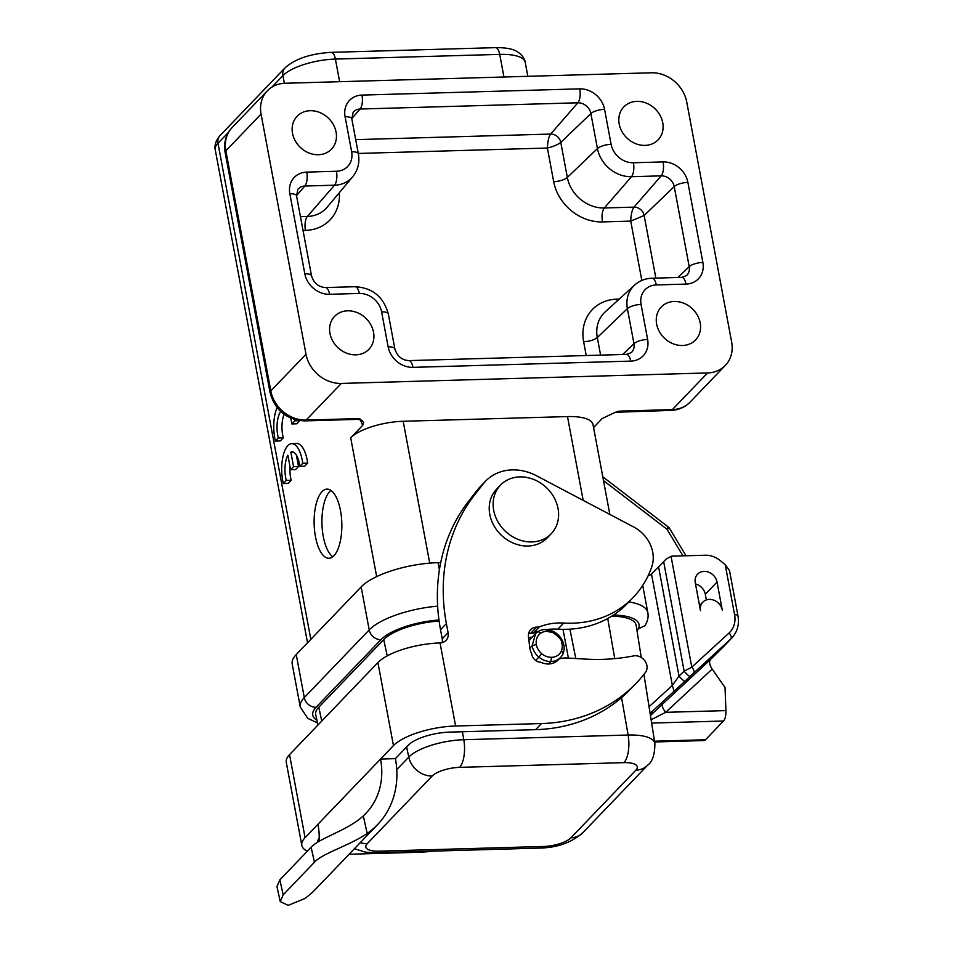 <?xml version="1.0" encoding="UTF-8"?>
<svg xmlns="http://www.w3.org/2000/svg" width="953" height="953" viewBox="0 0 953 953"><rect width="100%" height="100%" fill="white"/><g stroke="black" fill="none" stroke-linecap="round" stroke-linejoin="round"><path stroke-width="1.43" d="M670.817 410.409A10.805 4.324 -91.6 0 0 672.377 409.611A32.426 27.637 43.8 0 0 690.151 402.047C684.921 407.336 678.476 410.124 670.817 410.409L615.328 412.292L602.248 418.486L593.576 427.528M439.404 569.811L438.058 562.651L440.715 562.568M438.058 562.651A60.182 20.216 169.4 0 0 361.151 586.917L296.24 654.544A60.182 20.216 169.4 0 0 292.214 664.038L300.266 707.066L307.783 718.371L317.504 722.91M648.147 575.719A10.805 9.208 43.8 0 0 651.495 573.992L666.099 559.137L671.055 556.302A10.805 9.208 -136.2 0 1 672.461 556.159L705.268 555.23A21.609 18.429 -136.2 0 1 720.361 560.686L725.233 564.712L729.486 570.513M695.499 583.951A11.889 10.138 -136.2 0 1 705.303 594.291L706.364 599.925M654.651 741.958L703.922 740.552A10.805 4.324 -91.6 0 0 705.494 739.754L723.482 721.016A10.805 4.324 -91.6 0 0 725.924 710.604L665.682 712.32L712.177 669.101C709.366 664.801 708.841 661.561 710.628 659.393L722.993 647.123A5.408 2.823 47.5 0 1 722.922 647.182A5.408 2.823 47.5 0 1 722.85 647.242M650.446 715.477L662.561 704.076A10.805 3.55 47.1 0 0 665.682 712.32L651.125 719.729M650.375 715.024L652.745 712.856L650.422 715.286M684.838 681.335L689.984 676.427A5.408 0.679 -133.7 0 1 684.147 671.162L679.012 676.07A5.408 0.679 -133.7 0 0 684.838 681.335L650.113 713.344M712.177 669.101L725.019 687.506L725.924 710.604M439.107 621.058A46.387 15.582 169.4 0 0 383.725 639.582L387.204 655.902M317.968 725.019L315.729 714.679A46.387 15.582 169.4 0 1 318.802 707.209L383.725 639.582M568.405 658.094L563.02 629.337M532.203 637.057A20.573 17.535 43.8 0 0 528.701 638.022M636.83 629.564L645.014 625.644M641.25 657.463L636.151 625.275A46.387 15.582 169.4 0 0 611.766 616.15M575.791 658.535L569.894 629.159M658.571 566.844L679.012 676.07L672.353 685.421L674.116 691.378M663.645 561.639L684.147 671.162L691.795 667.124L671.055 556.302M700.503 610.706L695.261 582.688A11.889 10.138 43.8 0 1 697.572 574.147A11.889 10.138 43.8 0 1 704.088 571.371A11.889 10.138 43.8 0 1 717.037 582.069L722.279 610.087A11.889 10.138 -136.2 0 0 709.33 599.389A11.889 10.138 -136.2 0 0 702.814 602.165A11.889 10.138 -136.2 0 0 700.503 610.706M603.511 480.61L666.945 529.201L668.232 526.949L602.796 476.834M535.705 660.441L538.886 657.129A17.511 14.926 -136.2 0 1 532.143 645.729L535.598 633.531L537.945 631.613L541.006 633.006A14.104 12.02 -136.2 0 1 546.772 631.315L553.05 632.637C565.034 641.131 560.531 643.049 562.079 644.002A14.152 12.067 -136.2 0 1 561.496 650.673A14.033 11.972 -136.2 0 1 551.632 657.32A14.033 11.972 43.8 0 1 551.525 657.332A14.259 12.151 -136.2 0 1 541.769 653.734A14.259 12.163 -136.2 0 1 536.289 644.466C535.729 639.284 537.301 635.472 541.006 633.006M528.629 633.531A10.805 9.208 -136.2 0 1 530.75 633.233L536.61 627.122A10.805 9.208 43.8 0 0 530.69 629.635A10.805 9.208 43.8 0 0 528.593 637.402L529.797 648.171A17.511 14.926 43.8 0 0 531.583 653.413L531.774 654.413A8.648 7.374 43.8 0 0 540.625 662.192A17.499 14.914 43.8 0 0 548.523 663.991A17.273 14.736 43.8 0 0 558.148 659.964L560.495 657.51A17.273 14.736 -136.2 0 1 551.025 661.549A17.273 14.736 -136.2 0 1 550.87 661.549A17.499 14.914 -136.2 0 1 538.886 657.129L541.769 653.734M559.149 658.916A27.018 23.039 -136.2 0 1 565.046 657.987A27.018 23.039 -136.2 0 1 567.214 658.023L585.213 659.083A216.14 184.274 43.8 0 0 602.606 659.357A216.14 184.274 43.8 0 0 633.566 655.914A10.805 9.208 -136.2 0 1 644.931 660.905A10.805 9.208 -136.2 0 1 645.36 672.568A172.91 147.429 -136.2 0 1 636.235 683.194A172.91 147.429 -136.2 0 1 631.684 687.709A172.91 147.429 -136.2 0 1 541.447 723.553L455.605 726.007A48.627 16.332 -10.6 0 0 393.458 745.615L377.912 662.561A48.627 16.332 169.4 0 1 440.06 642.953A10.805 9.208 43.8 0 0 445.98 640.44A10.805 9.208 43.8 0 0 448.089 632.673L446.385 623.584A194.519 165.858 -136.2 0 1 474.737 494.738L483.135 483.981A48.627 41.467 -136.2 0 1 485.506 481.241A48.627 41.467 -136.2 0 1 536.599 475.809L633.697 526.997A32.426 27.637 -136.2 0 1 651.876 566.463A110.643 94.335 -136.2 0 1 633.269 597.364A110.643 94.335 -136.2 0 1 572.61 623.191A110.643 94.335 -136.2 0 1 563.711 623.048A64.84 55.286 43.8 0 0 558.482 622.976A64.84 55.286 43.8 0 0 539.148 627.05L536.61 627.122M562.079 644.002L563.104 644.657L562.079 644.002M537.945 631.613A17.321 14.771 -136.2 0 1 545.045 629.528L552.764 631.16C558.732 634.138 562.437 638.796 563.878 645.157A17.392 14.831 -136.2 0 1 563.163 653.353A17.273 14.736 -136.2 0 1 560.495 657.51M538.397 631.327A64.84 55.286 -136.2 0 0 533.287 633.161L530.75 633.233M546.653 629.564A64.84 55.286 -136.2 0 1 552.621 629.087A64.84 55.286 -136.2 0 1 557.839 629.159A110.643 94.335 43.8 0 0 566.749 629.302A110.643 94.335 43.8 0 0 627.408 603.475L633.269 597.364M485.506 481.241L479.645 487.352A48.627 41.467 43.8 0 0 477.274 490.092L468.876 500.849A194.519 165.858 43.8 0 0 440.524 629.695L446.385 623.584M442.18 642.656A10.805 9.208 -136.2 0 0 442.216 638.784L440.524 629.695M636.235 683.194L630.374 689.305A172.91 147.429 43.8 0 1 625.811 693.82A172.91 147.429 43.8 0 1 535.586 729.664L449.733 732.118A32.426 10.888 169.4 0 0 408.301 745.186L395.4 758.636A91.857 78.325 -136.2 0 1 377.531 824.643A91.857 78.325 -136.2 0 1 367.191 833.434C349.989 845.406 322.162 853.388 314.454 862.251L283.172 894.843L280.265 901.586L288.175 905.35L304.626 898.619A91.857 78.325 43.8 0 0 314.955 889.84L377.531 824.643M533.287 633.161L539.148 627.05M289.533 754.645A48.627 16.332 169.4 0 0 286.281 762.317L301.815 845.359A48.627 16.332 -10.6 0 1 305.079 837.687L289.533 754.645L377.912 662.561M307.354 851.208A48.627 16.332 -10.6 0 1 301.815 845.359M349.108 854.257L417.879 852.292A172.91 147.429 43.8 0 0 432.829 851.136M319.207 838.08A32.426 10.888 169.4 0 0 317.718 842.178M319.088 841.344A75.644 64.494 -136.2 0 0 317.98 824.238L305.079 837.687M280.265 901.586L276.93 886.576L279.848 879.857L311.131 847.265C319.243 838.056 347.762 830.42 363.307 815.899A75.644 64.494 43.8 0 0 365.833 813.421A75.644 64.494 43.8 0 0 380.557 759.053L393.458 745.615M317.98 824.238L380.557 759.053L395.4 758.636M563.878 645.157L563.104 644.657M609.837 514.417L593.004 424.502A41.062 13.795 169.4 0 0 567.5 416.58L403.179 421.274A41.062 13.795 169.4 0 0 350.704 437.832L362.7 425.336L363.689 422.417L359.567 418.558L306.116 420.094A32.426 27.637 -136.2 0 1 270.807 390.921L225.861 150.788L261.062 114.122A32.426 27.637 -136.2 0 1 267.364 90.821A32.426 27.637 -136.2 0 1 285.138 83.256L651.399 72.785A32.426 27.637 -136.2 0 1 686.72 101.947L731.654 342.079A32.426 27.637 -136.2 0 1 725.352 365.38A32.426 27.637 -136.2 0 1 707.579 372.945L341.317 383.428A32.426 27.637 -136.2 0 1 305.996 354.254L270.807 390.921A10.805 3.633 169.4 0 0 270.08 392.624L225.134 152.492C223.502 142.807 225.837 134.48 232.175 127.488A32.426 27.637 -136.2 0 0 225.861 150.788A10.805 3.633 169.4 0 0 225.134 152.492M315.467 536.718A34.582 13.842 -91.6 0 0 328.964 558.244A34.582 13.842 -91.6 0 0 340.495 510.641A34.582 13.842 -91.6 0 0 326.986 489.115A34.582 13.842 -91.6 0 0 315.467 536.718M294.644 419.582A27.018 10.817 88.4 0 1 294.822 420.821L299.778 420.678A27.018 10.817 -91.6 0 0 299.766 420.654M280.694 411.589A18.869 7.553 -91.6 0 0 278.336 437.987L283.291 437.856L280.337 440.929L275.393 441.06A27.018 10.817 88.4 0 1 274.369 435.592A27.018 10.817 88.4 0 1 277.073 407.681M283.291 437.856A18.869 7.553 88.4 0 1 284.065 414.352M299.778 420.678L296.788 423.787L291.844 423.93A18.869 7.553 -91.6 0 0 290.844 418.629A18.869 7.553 -91.6 0 0 290.713 418.153M307.7 463.122A27.018 10.817 -91.6 0 0 296.693 443.514L291.749 443.657A27.018 10.817 88.4 0 1 302.744 463.265L307.7 463.122L304.734 466.22L299.778 466.362A18.869 7.553 -91.6 0 0 291.999 451.877A18.869 7.553 -91.6 0 0 290.844 452.139L293.167 452.067M290.844 452.139L293.56 466.672L290.605 469.746L287.877 455.2A18.869 7.553 -91.6 0 0 286.281 480.431L291.225 480.288L288.259 483.374L283.315 483.516A27.018 10.817 88.4 0 1 282.291 478.049A27.018 10.817 88.4 0 1 287.842 445.647A27.018 10.817 88.4 0 1 291.749 443.657M291.225 480.288A18.869 7.553 88.4 0 1 290.01 466.565M296.371 455.081L298.515 466.529L295.549 469.615L290.605 469.746M261.062 114.122L305.996 354.254M682.539 345.498A23.777 20.275 43.8 0 0 695.571 339.947A23.777 20.275 43.8 0 0 697.477 315.372A23.777 20.275 43.8 0 0 674.295 301.47A23.777 20.275 43.8 0 0 661.263 307.021A23.777 20.275 43.8 0 0 659.357 331.596A23.777 20.275 43.8 0 0 682.539 345.498M318.421 154.731A23.777 20.275 43.8 0 0 331.453 149.18A23.777 20.275 43.8 0 0 333.359 124.605A23.777 20.275 43.8 0 0 310.178 110.703A23.777 20.275 43.8 0 0 297.145 116.254A23.777 20.275 43.8 0 0 295.239 140.83A23.777 20.275 43.8 0 0 318.421 154.731M355.862 354.838A23.777 20.275 43.8 0 0 368.906 349.298A23.777 20.275 43.8 0 0 370.8 324.723A23.777 20.275 43.8 0 0 347.631 310.821A23.777 20.275 43.8 0 0 334.598 316.36A23.777 20.275 43.8 0 0 332.692 340.948A23.777 20.275 43.8 0 0 355.862 354.838M645.086 145.392A23.777 20.275 43.8 0 0 658.118 139.841A23.777 20.275 43.8 0 0 660.024 115.265A23.777 20.275 43.8 0 0 636.842 101.363A23.777 20.275 43.8 0 0 623.81 106.915A23.777 20.275 43.8 0 0 621.916 131.49A23.777 20.275 43.8 0 0 645.086 145.392M615.328 412.292L618.926 411.148A10.805 4.324 -91.6 0 1 617.365 411.946M500.528 485.089L496.62 489.163A35.118 29.948 43.8 0 0 493.809 525.472A35.118 29.948 43.8 0 0 528.045 546.009A35.118 29.948 43.8 0 0 547.296 537.814L551.215 533.74A35.118 29.948 -136.2 0 1 531.953 541.935A35.118 29.948 -136.2 0 1 497.716 521.398A35.118 29.948 -136.2 0 1 500.528 485.089A35.118 29.948 -136.2 0 1 519.79 476.893A35.118 29.948 -136.2 0 1 554.027 497.43A35.118 29.948 -136.2 0 1 551.215 533.74M358.28 153.445L547.391 148.037C553.252 146.595 557.719 144.725 560.793 142.414L567.345 177.437A33.939 28.935 43.8 0 0 604.321 207.98L634.019 207.123C632.077 209.815 630.981 214.473 630.731 221.096L602.51 221.906A44.743 38.144 43.8 0 1 553.681 181.642L547.391 148.037C547.713 141.187 548.809 136.529 550.679 134.063A9.28 7.91 -136.2 0 1 560.793 142.414L590.884 113.55A10.805 3.633 -10.6 0 1 604.559 109.333L611.111 144.344A20.478 17.452 -136.2 0 0 633.411 162.772L663.109 161.915A22.753 19.394 43.8 0 1 687.887 182.392L702.873 262.432A10.805 3.633 169.4 0 0 689.21 266.649A11.948 10.185 -136.2 0 1 686.458 275.643L681.752 277.371A10.805 4.324 88.4 0 1 685.969 284.089A22.753 19.394 43.8 0 0 702.873 262.432M681.752 277.371L652.055 278.216C645.312 278.455 639.487 280.754 634.579 285.114A31.27 26.66 43.8 0 0 627.396 308.653L633.959 343.676A11.948 10.185 -136.2 0 1 631.208 352.67L626.502 354.385L408.73 360.615C401.821 360.079 397.198 356.184 394.876 348.965L388.324 313.942C383.606 296.871 372.528 287.782 355.088 286.71L325.39 287.556C318.481 287.02 313.859 283.124 311.536 275.905L296.55 195.853L297.896 189.266A11.948 10.185 -136.2 0 1 304.841 186.038L334.539 185.192A31.27 26.66 43.8 0 0 352.693 176.77C357.971 170.158 359.865 162.522 358.364 153.85L351.8 118.839L353.146 112.24A11.948 10.185 -136.2 0 1 360.091 109.023L577.863 102.793A11.948 10.185 -136.2 0 1 590.884 113.55L597.436 148.561A31.27 26.66 43.8 0 0 631.505 176.698L661.203 175.852L634.019 207.123A9.28 7.91 -136.2 0 1 644.133 215.473L655.855 278.109M641.834 280.444L630.731 221.096L644.133 215.473L674.224 186.609A10.805 3.633 -10.6 0 1 687.887 182.392M332.835 556.731A34.582 13.842 88.4 0 1 323.281 536.491A34.582 13.842 88.4 0 1 330.941 490.414M294.822 420.821L291.844 423.93M278.336 437.987L275.393 441.06M302.744 463.265L299.778 466.362M293.56 466.672L298.515 466.529M286.281 480.431L283.315 483.516M725.233 564.712L734.596 614.745A24.313 20.728 -136.2 0 1 729.045 633.018A5.408 2.823 -132.5 0 1 730.808 638.975A29.722 25.338 -136.2 0 0 731.809 637.998L723.994 646.146A29.722 25.338 -136.2 0 1 722.993 647.123L730.808 638.975L689.984 676.427M710.628 659.393L662.561 704.076M654.532 741.208L705.494 739.754M723.482 721.016L651.649 723.065M316.932 720.23A49.377 16.582 -10.6 0 1 316.062 707.293A10.805 9.208 -136.2 0 1 304.293 697.572A60.182 20.216 169.4 0 0 300.266 707.066M438.964 620.01A49.377 16.582 -10.6 0 0 380.974 639.666L316.062 707.293M380.974 639.666A10.805 9.208 -136.2 0 1 369.204 629.933L304.293 697.572L296.24 654.544M437.641 606.156A60.182 20.216 -10.6 0 0 369.204 629.933L361.151 586.917M628.885 601.939A60.182 20.216 -10.6 0 1 641.429 605.584A60.182 20.216 -10.6 0 1 647.814 612.588L642.739 585.428M613.518 615.03A49.377 16.582 -10.6 0 1 633.816 618.831A49.377 16.582 -10.6 0 1 637.962 629.54M462.396 731.749L463.801 739.719L628.122 735.025L621.57 697.632M614.745 658.618L607.728 618.509M623.953 762.65A21.454 7.207 -10.6 0 1 635.842 770.179L570.918 837.818A21.454 7.207 -10.6 0 1 543.508 846.467L379.187 851.16A21.454 7.207 -10.6 0 1 367.298 843.631L432.209 776.004A21.454 7.207 -10.6 0 1 459.62 767.356L623.953 762.65A21.609 8.648 88.4 0 0 628.122 735.025A43.064 14.462 -10.6 0 1 654.89 743.471L643.93 674.39M649.064 706.733L672.353 685.421L651.495 573.992M693.558 673.08A5.408 2.823 -132.5 0 0 691.795 667.124L729.045 633.018M734.596 614.745A5.408 1.811 -10.6 0 1 737.956 615.781L729.438 570.287M686.029 555.778L669.578 528.45A5.408 0.834 149 0 0 666.945 529.201L682.991 555.861M702.885 588.918L704.374 591.396M717.037 582.069L705.303 594.291M318.802 707.209L321.757 721.076M379.187 851.16A21.609 8.648 88.4 0 1 376.054 852.756L540.375 848.063A21.609 8.648 88.4 0 0 543.508 846.467M367.298 843.631A21.609 18.429 -136.2 0 1 360.282 842.619M432.209 776.004A21.609 18.429 -136.2 0 1 408.777 757.087L396.746 769.607M459.62 767.356A21.609 8.648 -91.6 0 0 463.801 739.719A43.064 14.462 169.4 0 0 408.777 757.087L406.609 746.949M635.842 770.179A21.609 18.429 43.8 0 0 647.683 765.14C652.412 761.888 654.806 754.657 654.89 743.471M570.918 837.818A21.609 18.429 43.8 0 0 582.771 832.767L647.683 765.14M529.797 648.171L532.143 645.729L536.289 644.466M440.06 642.953L455.605 726.007M553.05 632.637L552.764 631.16M551.525 657.332L550.87 661.549L548.523 663.991M557.839 629.159L563.711 623.048M477.274 490.092L483.135 483.981M468.876 500.849L474.737 494.738M442.216 638.784L448.089 632.673M417.879 852.292L418.593 851.541M535.586 729.664L541.447 723.553M283.172 894.843L279.848 879.857M367.191 833.434L363.307 815.899M311.131 847.265L314.454 862.251M563.163 653.353L561.496 650.673M228.482 132.348L217.999 143.272A10.805 9.208 -136.2 0 1 220.107 135.505L285.018 67.866A10.805 9.208 43.8 0 0 282.91 75.632A41.062 13.795 -10.6 0 1 335.396 59.074A10.805 4.324 -91.6 0 0 331.167 52.355L495.5 47.65C505.328 47.543 512.416 48.794 516.764 51.391C524.067 55.739 525.234 61.385 525.222 62.302L527.843 76.311M339.625 81.696L335.396 59.074L499.717 54.381A10.805 4.324 -91.6 0 0 495.5 47.65M503.946 77.002L499.717 54.381A41.062 13.795 -10.6 0 1 525.222 62.302M307.521 642.798L215.247 149.752A41.062 13.795 169.4 0 1 217.999 143.272L310.833 639.344M284.351 83.292L282.91 75.632L271.831 87.188M360.532 419.737A21.609 8.648 -91.6 0 0 362.7 425.336M376.673 576.625L350.704 437.832M359.567 418.558A10.805 4.324 88.4 0 1 358.006 419.356L304.555 420.892C286.46 419.761 274.976 410.35 270.08 392.624M341.317 383.428L306.116 420.094A10.805 4.324 88.4 0 1 304.555 420.892M604.559 109.333A22.753 19.394 43.8 0 0 579.769 88.855L361.997 95.086A22.753 19.394 43.8 0 0 345.093 116.754L351.645 151.765A20.478 17.452 -136.2 0 1 336.445 171.266L306.747 172.112A22.753 19.394 43.8 0 0 289.843 193.769L304.829 273.821A22.753 19.394 43.8 0 0 329.607 294.286L359.305 293.441A20.478 17.452 -136.2 0 1 381.605 311.857L388.157 346.88A22.753 19.394 43.8 0 0 412.947 367.346L630.719 361.116A22.753 19.394 43.8 0 0 647.623 339.459L641.071 304.436A20.478 17.452 -136.2 0 1 656.272 284.947L685.969 284.089M707.579 372.945L672.377 409.611L618.926 411.148M567.5 416.58L583.176 500.373M403.179 421.274L429.72 563.128M652.055 278.216A10.805 4.324 88.4 0 1 656.272 284.947M634.579 285.114L605.095 311.976A33.939 28.935 43.8 0 0 597.305 337.529L627.396 308.653A10.805 3.633 -10.6 0 1 641.071 304.436M622.666 354.504L633.959 343.676A10.805 3.633 -10.6 0 1 647.623 339.459M626.502 354.385A10.805 4.324 88.4 0 1 630.719 361.116M408.73 360.615A10.805 4.324 88.4 0 1 412.947 367.346M394.876 348.965A10.805 3.633 169.4 0 0 388.157 346.88M388.324 313.942A10.805 3.633 169.4 0 0 381.605 311.857M355.088 286.71A10.805 4.324 88.4 0 1 359.305 293.441M325.39 287.556A10.805 4.324 88.4 0 1 329.607 294.286M311.536 275.905A10.805 3.633 169.4 0 0 304.829 273.821M296.55 195.853A10.805 3.633 169.4 0 0 289.843 193.769M296.514 195.627L304.841 186.038A10.805 4.324 -91.6 0 0 306.747 172.112M300.445 216.665L307.354 216.462L334.539 185.192A10.805 4.324 -91.6 0 0 336.445 171.266M358.364 153.85A10.805 3.633 169.4 0 0 351.645 151.765M351.8 118.839A10.805 3.633 169.4 0 0 345.093 116.754M351.764 118.601L360.091 109.023A10.805 4.324 -91.6 0 0 361.997 95.086M355.695 139.638L550.679 134.063L577.863 102.793A10.805 4.324 -91.6 0 0 579.769 88.855M553.681 181.654A10.805 3.633 169.4 0 0 567.345 177.437L597.436 148.561A10.805 3.633 -10.6 0 1 611.111 144.344M602.51 221.906C601.51 215.783 602.117 211.137 604.321 207.98L631.505 176.698A10.805 4.324 -91.6 0 0 633.411 162.772M677.917 277.478L689.21 266.649L674.224 186.609A11.948 10.185 -136.2 0 0 661.203 175.852A10.805 4.324 -91.6 0 0 663.109 161.915M586.226 355.54L583.641 341.746C589.704 341.353 594.267 339.947 597.305 337.529L600.604 355.135M303.03 230.471L305.436 230.4A10.805 4.324 88.4 0 1 307.354 216.462A33.939 28.935 43.8 0 0 327.058 207.313L352.693 176.77M305.436 230.4A44.743 38.144 43.8 0 0 339.316 192.72M617.27 300.874A10.805 4.324 88.4 0 1 616.877 299.147L619.259 299.075M616.877 299.147A44.743 38.144 43.8 0 0 583.641 341.746M723.994 646.146L718.228 651.483M644.931 625.787C647.706 621.213 648.671 616.817 647.814 612.588M731.809 637.998C737.372 631.899 739.421 624.501 737.956 615.781M699.538 605.572L702.814 602.165M669.578 528.45A5.408 5.408 0 0 0 668.232 526.949M354.445 848.694L365.333 852.137L376.054 852.756M582.771 832.767C571.621 842.488 557.493 847.586 540.375 848.063M535.598 633.531L529.129 640.273M285.018 67.866C295.239 58.764 310.63 53.594 331.167 52.355M215.247 149.752C214.901 149.121 213.734 142.747 220.107 135.505M362.319 420.499L358.006 419.356M267.364 90.821L232.175 127.488M725.352 365.38L690.151 402.047"/></g></svg>
